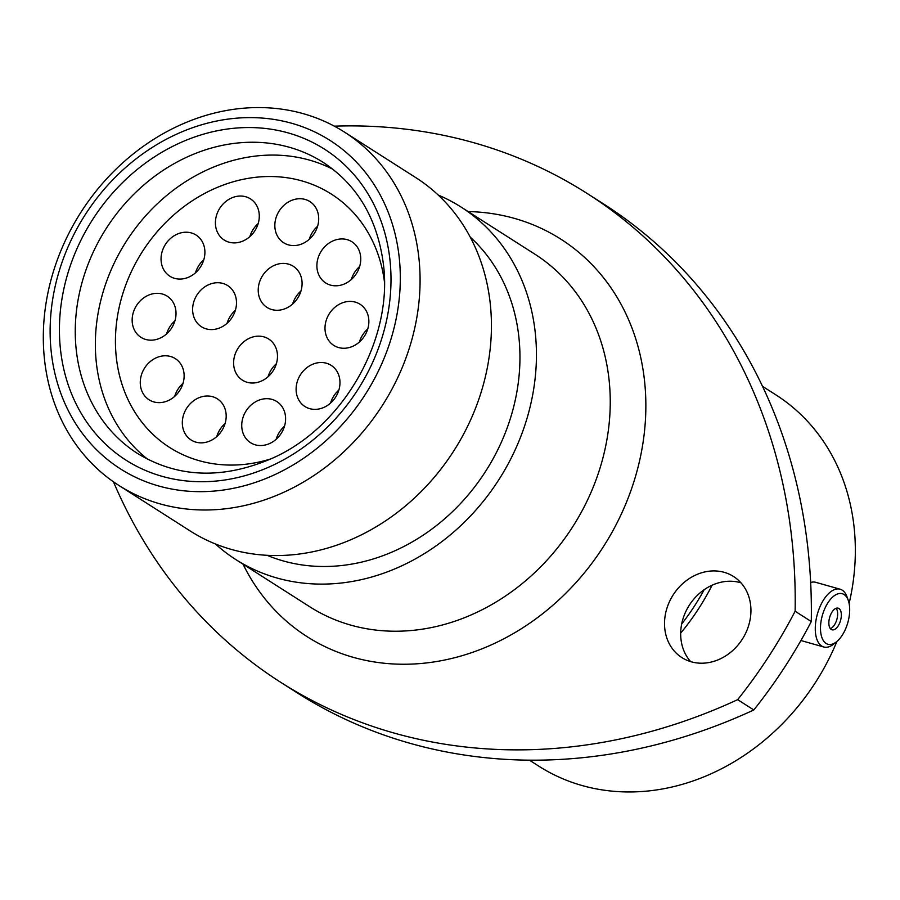 <?xml version="1.0" encoding="UTF-8"?>
<svg xmlns="http://www.w3.org/2000/svg" width="900" height="900" viewBox="0 0 900 900"><rect width="100%" height="100%" fill="white"/><g stroke="black" fill="none" stroke-linecap="round" stroke-linejoin="round"><path stroke-width="1.35" d="M51.694 355.714A194.816 166.388 -57.4 0 0 248.58 484.56A194.816 166.388 -57.4 0 0 398.745 253.564A194.816 166.388 -57.4 0 0 201.847 124.718A194.816 166.388 -57.4 0 0 51.694 355.714M418.399 253.834A209.61 179.021 122.6 0 1 327.161 465.998A209.61 179.021 122.6 0 1 118.913 485.46A209.61 179.021 122.6 0 1 45 363.735A209.61 179.021 122.6 0 1 136.237 151.571A209.61 179.021 122.6 0 1 344.486 132.109A209.61 179.021 122.6 0 1 418.399 253.834M750.555 604.462A48.071 41.062 -57.4 0 0 733.601 576.54A48.071 41.062 -57.4 0 0 685.845 581.006A48.071 41.062 -57.4 0 0 664.909 629.663A48.071 41.062 -57.4 0 0 681.863 657.585A48.071 41.062 -57.4 0 0 729.63 653.119A48.071 41.062 -57.4 0 0 750.555 604.462M690.649 661.624A48.071 41.062 122.6 0 1 681.064 639.979A48.071 41.062 122.6 0 1 697.77 594.945A48.071 41.062 122.6 0 1 740.97 582.817M344.486 132.109L415.834 177.649A209.61 179.021 122.6 0 1 489.746 299.374A209.61 179.021 122.6 0 1 398.509 511.549A209.61 179.021 122.6 0 1 190.26 531.011L118.913 485.46M470.239 237.139A190.822 162.968 122.6 0 1 518.423 333.293A190.822 162.968 122.6 0 1 446.029 517.601A190.822 162.968 122.6 0 1 267.12 555.322M438.199 195.03A209.171 178.639 122.6 0 1 461.002 207.011A209.171 178.639 122.6 0 1 534.757 328.478A209.171 178.639 122.6 0 1 443.711 540.202A209.171 178.639 122.6 0 1 235.901 559.62A209.171 178.639 122.6 0 1 215.426 543.971M704.171 589.714A214.493 183.184 122.6 0 1 681.683 624.015M712.114 585.202A220.264 188.111 122.6 0 1 680.681 633.127M762.491 386.325L775.901 394.886A220.264 188.111 122.6 0 1 853.571 522.799A220.264 188.111 122.6 0 1 849.116 603.484M836.899 641.464A220.264 188.111 122.6 0 1 538.864 766.192L529.447 760.185M753.806 709.965A576.911 492.705 122.6 0 1 296.865 692.629L280.71 682.312A576.911 492.705 -57.4 0 0 737.651 699.66L753.806 709.965A468.18 399.848 122.6 0 0 811.283 621.551L795.127 611.235A468.18 399.848 122.6 0 1 737.651 699.66M795.127 611.235A576.911 492.705 -57.4 0 0 587.16 193.466L603.315 203.782A576.911 492.705 122.6 0 1 811.283 621.551M113.468 481.815A576.911 492.705 -57.4 0 0 280.71 682.312M587.16 193.466A576.911 492.705 -57.4 0 0 334.339 126.157M844.065 594.529A26.269 13.23 105.8 0 0 823.579 611.629A26.269 13.23 105.8 0 0 826.121 643.444A26.269 13.23 105.8 0 0 836.719 641.621A26.269 13.23 105.8 0 0 848.317 600.536A26.269 13.23 105.8 0 0 844.065 594.529M836.719 641.621L833.827 643.972A30.026 15.131 -74.2 0 1 823.815 646.999A30.026 15.131 -74.2 0 1 821.711 646.054A30.026 15.131 -74.2 0 1 818.066 611.82A30.026 15.131 -74.2 0 1 840.127 589.207A30.026 15.131 -74.2 0 1 842.22 590.153A30.026 15.131 -74.2 0 1 847.091 597.026L848.317 600.536M831.251 629.449A11.239 5.659 105.8 0 0 832.039 629.798A11.239 5.659 105.8 0 0 840.296 621.337A11.239 5.659 105.8 0 0 838.935 608.512A11.239 5.659 105.8 0 0 838.148 608.164A11.239 5.659 105.8 0 0 829.89 616.635A11.239 5.659 105.8 0 0 831.251 629.449M830.374 628.639A11.239 5.659 105.8 0 0 836.854 619.481A11.239 5.659 105.8 0 0 836.123 608.276M810.653 582.502A30.026 15.131 -74.2 0 1 815.704 582.311L840.127 589.207M275.029 228.555A24.412 20.846 122.6 0 1 285.649 203.85A24.412 20.846 122.6 0 1 309.904 201.578A24.412 20.846 122.6 0 1 318.51 215.752A24.412 20.846 122.6 0 1 307.879 240.458A24.412 20.846 122.6 0 1 283.635 242.73A24.412 20.846 122.6 0 1 275.029 228.555M215.606 225.866A24.412 20.846 122.6 0 1 226.237 201.161A24.412 20.846 122.6 0 1 250.481 198.889A24.412 20.846 122.6 0 1 259.088 213.064A24.412 20.846 122.6 0 1 248.468 237.769A24.412 20.846 122.6 0 1 224.213 240.041A24.412 20.846 122.6 0 1 215.606 225.866M161.246 262.046A24.412 20.846 122.6 0 1 171.866 237.341A24.412 20.846 122.6 0 1 196.11 235.069A24.412 20.846 122.6 0 1 204.716 249.244A24.412 20.846 122.6 0 1 194.096 273.949A24.412 20.846 122.6 0 1 169.852 276.221A24.412 20.846 122.6 0 1 161.246 262.046M132.345 323.145A24.412 20.846 122.6 0 1 142.976 298.44A24.412 20.846 122.6 0 1 167.22 296.179A24.412 20.846 122.6 0 1 175.826 310.354A24.412 20.846 122.6 0 1 165.206 335.059A24.412 20.846 122.6 0 1 140.951 337.32A24.412 20.846 122.6 0 1 132.345 323.145M192.814 312.559A24.412 20.846 122.6 0 1 203.445 287.843A24.412 20.846 122.6 0 1 227.689 285.581A24.412 20.846 122.6 0 1 236.295 299.756A24.412 20.846 122.6 0 1 225.675 324.461A24.412 20.846 122.6 0 1 201.42 326.723A24.412 20.846 122.6 0 1 192.814 312.559M258.412 293.243A24.412 20.846 122.6 0 1 269.032 268.537A24.412 20.846 122.6 0 1 293.287 266.276A24.412 20.846 122.6 0 1 301.894 280.451A24.412 20.846 122.6 0 1 291.274 305.156A24.412 20.846 122.6 0 1 267.019 307.418A24.412 20.846 122.6 0 1 258.412 293.243M317.081 268.774A24.412 20.846 122.6 0 1 327.701 244.069A24.412 20.846 122.6 0 1 351.956 241.796A24.412 20.846 122.6 0 1 360.562 255.971A24.412 20.846 122.6 0 1 349.942 280.676A24.412 20.846 122.6 0 1 325.688 282.949A24.412 20.846 122.6 0 1 317.081 268.774M325.192 331.234A24.412 20.846 122.6 0 1 335.824 306.529A24.412 20.846 122.6 0 1 360.067 304.256A24.412 20.846 122.6 0 1 368.674 318.431A24.412 20.846 122.6 0 1 358.054 343.136A24.412 20.846 122.6 0 1 333.799 345.409A24.412 20.846 122.6 0 1 325.192 331.234M140.456 385.605A24.412 20.846 122.6 0 1 151.088 360.9A24.412 20.846 122.6 0 1 175.331 358.639A24.412 20.846 122.6 0 1 183.938 372.814A24.412 20.846 122.6 0 1 173.317 397.519A24.412 20.846 122.6 0 1 149.062 399.78A24.412 20.846 122.6 0 1 140.456 385.605M182.509 425.824A24.412 20.846 122.6 0 1 193.14 401.119A24.412 20.846 122.6 0 1 217.384 398.858A24.412 20.846 122.6 0 1 225.99 413.032A24.412 20.846 122.6 0 1 215.37 437.738A24.412 20.846 122.6 0 1 191.115 439.999A24.412 20.846 122.6 0 1 182.509 425.824M296.303 392.332A24.412 20.846 122.6 0 1 306.923 367.627A24.412 20.846 122.6 0 1 331.178 365.366A24.412 20.846 122.6 0 1 339.784 379.541A24.412 20.846 122.6 0 1 329.152 404.246A24.412 20.846 122.6 0 1 304.909 406.507A24.412 20.846 122.6 0 1 296.303 392.332M241.931 428.512A24.412 20.846 122.6 0 1 252.551 403.808A24.412 20.846 122.6 0 1 276.806 401.546A24.412 20.846 122.6 0 1 285.412 415.721A24.412 20.846 122.6 0 1 274.781 440.426A24.412 20.846 122.6 0 1 250.537 442.688A24.412 20.846 122.6 0 1 241.931 428.512M233.809 365.985A24.412 20.846 122.6 0 1 244.429 341.28A24.412 20.846 122.6 0 1 268.684 339.019A24.412 20.846 122.6 0 1 277.29 353.194A24.412 20.846 122.6 0 1 266.67 377.899A24.412 20.846 122.6 0 1 242.415 380.16A24.412 20.846 122.6 0 1 233.809 365.985M270.9 458.876A150.289 128.351 122.6 0 1 169.639 447.469A150.289 128.351 122.6 0 1 116.64 360.191A150.289 128.351 122.6 0 1 182.07 208.069A150.289 128.351 122.6 0 1 331.38 194.107A150.289 128.351 122.6 0 1 384.345 281.171A150.289 128.351 122.6 0 0 383.906 278.044A150.289 128.351 122.6 0 0 331.38 194.107A150.289 128.351 122.6 0 0 180.664 209.16A150.289 128.351 122.6 0 0 117.124 363.532A150.289 128.351 122.6 0 0 169.639 447.469L169.639 447.469A150.289 128.351 122.6 0 0 270.9 458.876M147.814 459.349A172.631 147.431 122.6 0 1 97.29 369.889A172.631 147.431 122.6 0 1 164.936 196.954A172.631 147.431 122.6 0 1 332.978 169.312M235.901 559.62L309.713 606.735A209.171 178.639 -57.4 0 0 517.523 587.317A209.171 178.639 -57.4 0 0 608.569 375.604A209.171 178.639 -57.4 0 0 534.814 254.138L461.002 207.011M468.135 211.567A235.789 201.375 122.6 0 1 643.961 376.076A235.789 201.375 122.6 0 1 494.831 643.252A235.789 201.375 122.6 0 1 243.034 564.176M76.646 353.216A172.631 147.431 -57.4 0 0 137.509 453.465C177.649 477.81 222.176 479.576 271.114 458.775C343.654 427.68 394.639 337.387 382.973 261.124C376.515 217.305 356.625 184.421 323.291 162.45A172.631 147.431 -57.4 0 0 151.785 178.481A172.631 147.431 -57.4 0 0 76.646 353.216M389.52 256.286A184.466 157.534 122.6 0 1 247.343 474.998A184.466 157.534 122.6 0 1 60.907 353.002A184.466 157.534 122.6 0 1 203.085 134.28A184.466 157.534 122.6 0 1 389.52 256.286M309.262 239.321A24.412 20.846 122.6 0 1 317.599 226.26M249.851 236.632A24.412 20.846 122.6 0 1 258.176 223.583M195.48 272.812A24.412 20.846 122.6 0 1 203.805 259.751M166.579 333.911A24.412 20.846 122.6 0 1 174.915 320.861M227.059 323.314A24.412 20.846 122.6 0 1 235.384 310.264M292.646 304.009A24.412 20.846 122.6 0 1 300.983 290.959M351.315 279.54A24.412 20.846 122.6 0 1 359.651 266.49M359.426 342A24.412 20.846 122.6 0 1 367.762 328.95M174.69 396.371A24.412 20.846 122.6 0 1 183.026 383.321M216.754 436.59A24.412 20.846 122.6 0 1 225.079 423.54M330.536 403.099A24.412 20.846 122.6 0 1 338.873 390.049M276.165 439.279A24.412 20.846 122.6 0 1 284.501 426.229M268.043 376.751A24.412 20.846 122.6 0 1 276.379 363.701M823.815 646.999L800.91 640.53"/></g></svg>
